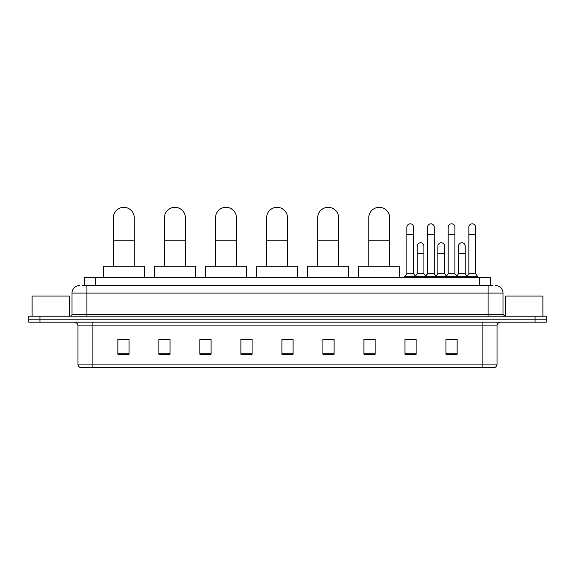 <?xml version="1.0" encoding="UTF-8"?>
<svg xmlns="http://www.w3.org/2000/svg" width="575" height="575" viewBox="0 0 575 575"><rect width="100%" height="100%" fill="white"/><g stroke="black" fill="none" stroke-linecap="round" stroke-linejoin="round"><path stroke-width="0.86" d="M84.309 285.638L84.309 277.43L490.691 277.43L490.691 285.638M82.239 285.638L492.933 285.638M82.067 285.638L86.911 285.638L86.911 293.092L71.997 293.092L71.997 314.345A1.862 1.862 0 0 1 70.136 316.207M79.458 285.638A7.453 7.453 0 0 0 71.997 293.092M495.542 285.638A7.453 7.453 0 0 1 503.003 293.092L503.003 314.345L504.864 316.207M39.934 316.207L28.75 316.207L28.75 319.19L39.934 319.19L28.75 319.19L28.75 322.173L39.934 322.173L39.934 319.19L535.066 319.19L39.934 319.19L39.934 316.207L535.066 316.207L535.066 319.19L546.25 319.19L535.066 319.19L535.066 322.173L39.934 322.173M535.066 322.173L546.25 322.173L546.25 316.207L535.066 316.207M497.037 364.083C496.929 365.865 496.038 367.058 494.349 367.662L482.123 367.662L482.123 364.083L497.037 364.083L497.037 325.903A3.73 3.73 0 0 1 500.76 322.173M482.123 367.662L80.651 367.662A3.73 3.73 0 0 1 77.963 364.083L77.963 325.903C77.747 323.639 76.504 322.395 74.24 322.173M457.139 354.272L457.139 339.365L445.956 339.365L445.956 354.272L457.139 354.272M416.128 354.272L416.128 339.365L404.944 339.365L404.944 354.272L416.128 354.272M375.116 354.272L375.116 339.365L363.932 339.365L363.932 354.272L375.116 354.272M334.104 354.272L334.104 339.365L322.92 339.365L322.92 354.272L334.104 354.272M129.044 354.272L129.044 339.365L117.861 339.365L117.861 354.272L129.044 354.272M170.056 354.272L170.056 339.365L158.873 339.365L158.873 354.272L170.056 354.272M211.068 354.272L211.068 339.365L199.884 339.365L199.884 354.272L211.068 354.272M252.08 354.272L252.08 339.365L240.896 339.365L240.896 354.272L252.08 354.272M293.092 354.272L293.092 339.365L281.908 339.365L281.908 354.272L293.092 354.272M365.793 339.437L375.116 339.437M406.511 339.437L413.964 339.437M447.817 339.437L455.278 339.437M252.08 339.365L240.896 339.437L252.08 339.365M211.068 339.365L199.884 339.437L211.068 339.365M161.482 339.437L170.056 339.437M281.908 339.437L290.483 339.437M129.044 339.437L117.861 339.437M334.104 339.437L322.92 339.437M69.388 316.207L69.388 296.075L32.107 296.075L32.107 316.207M113.383 266.247L113.383 217.781A10.436 10.436 0 0 1 123.826 207.338A10.436 10.436 0 0 1 134.263 217.781A10.436 10.436 0 0 0 123.826 207.338M134.263 266.247L134.263 217.781M144.332 277.43L144.332 266.247L103.32 266.247L103.32 277.43M164.464 266.247L164.464 217.781A10.436 10.436 0 0 1 174.901 207.338A10.436 10.436 0 0 1 185.344 217.781A10.436 10.436 0 0 0 174.901 207.338M185.344 266.247L185.344 217.781M195.407 277.43L195.407 266.247L154.395 266.247L154.395 277.43M215.539 266.247L215.539 217.781A10.436 10.436 0 0 1 225.982 207.338A10.436 10.436 0 0 1 236.418 217.781A10.436 10.436 0 0 0 225.982 207.338M236.418 266.247L236.418 217.781M246.488 277.43L246.488 266.247L205.476 266.247L205.476 277.43M266.62 266.247L266.62 217.781A10.436 10.436 0 0 1 277.064 207.338A10.436 10.436 0 0 1 287.5 217.781A10.436 10.436 0 0 0 277.064 207.338M287.5 266.247L287.5 217.781M297.57 277.43L297.57 266.247L256.558 266.247L256.558 277.43M317.702 266.247L317.702 217.781A10.436 10.436 0 0 1 328.138 207.338A10.436 10.436 0 0 1 338.582 217.781A10.436 10.436 0 0 0 328.138 207.338M338.582 266.247L338.582 217.781M348.644 277.43L348.644 266.247L307.632 266.247L307.632 277.43M368.776 266.247L368.776 217.781A10.436 10.436 0 0 1 379.22 207.338A10.436 10.436 0 0 1 389.656 217.781A10.436 10.436 0 0 0 379.22 207.338M389.656 266.247L389.656 217.781M399.726 277.43L399.726 266.247L358.714 266.247L358.714 277.43M406.884 234.629L413.598 234.629L413.598 273.707L406.884 273.707L406.884 227.175A3.357 3.357 0 0 1 410.449 223.826A3.357 3.357 0 0 1 413.598 227.175A3.357 3.357 0 0 0 410.449 223.826M406.884 273.707L404.649 276.69L404.649 277.43M413.598 273.707L415.833 276.69L404.649 276.69M427.541 273.707L427.541 234.629L434.247 234.629L434.247 273.707L427.541 273.707L425.299 276.69L415.833 276.69L415.833 277.43M427.541 234.629L427.541 227.175A3.357 3.357 0 0 1 431.106 223.826A3.357 3.357 0 0 1 434.247 227.175A3.357 3.357 0 0 0 431.106 223.826M434.247 273.707L436.49 276.69L425.299 276.69L425.299 277.43M448.191 273.707L448.191 234.629L454.904 234.629L454.904 273.707L448.191 273.707L445.956 276.69L436.49 276.69L436.49 277.43M448.191 234.629L448.191 227.175A3.357 3.357 0 0 1 451.763 223.826A3.357 3.357 0 0 1 454.904 227.175A3.357 3.357 0 0 0 451.763 223.826M454.904 273.707L457.139 276.69L445.956 276.69L445.956 277.43M468.848 273.707L468.848 234.629L475.561 234.629L475.561 273.707L468.848 273.707L466.613 276.69L457.139 276.69L457.139 277.43M468.848 234.629L468.848 227.175A3.357 3.357 0 0 1 472.413 223.826A3.357 3.357 0 0 1 475.561 227.175A3.357 3.357 0 0 0 472.413 223.826M475.561 273.707L477.796 276.69L466.613 276.69L466.613 277.43M477.796 276.69L477.796 277.43M417.213 246.114A3.357 3.357 0 0 1 420.778 242.765A3.357 3.357 0 0 1 423.919 246.114L423.919 253.575L417.213 253.575L417.213 246.114M423.919 253.575L423.919 273.707L417.213 273.707L417.213 253.575M417.213 273.707L415.402 276.115M423.919 273.707L425.73 276.115M437.863 246.114A3.357 3.357 0 0 1 441.435 242.765A3.357 3.357 0 0 1 444.576 246.114L444.576 253.575L437.863 253.575L437.863 246.114M444.576 253.575L444.576 273.707L437.863 273.707L437.863 253.575M437.863 273.707L436.058 276.115M444.576 273.707L446.387 276.115M458.519 246.114A3.357 3.357 0 0 1 462.084 242.765A3.357 3.357 0 0 1 465.232 246.114L465.232 253.575L458.519 253.575L458.519 246.114M465.232 253.575L465.232 273.707L458.519 273.707L458.519 253.575M458.519 273.707L456.715 276.115M465.232 273.707L467.044 276.115M542.893 316.207L542.893 296.075L505.612 296.075L505.612 316.207M95.493 285.638L95.493 277.43M479.507 285.638L479.507 277.43M86.911 316.207L86.911 314.345L503.003 314.345M71.997 314.345L86.911 314.345L86.911 293.092L488.089 293.092L488.089 316.207M503.003 293.092L488.089 293.092L488.089 285.638M482.123 322.173L482.123 325.903L77.963 325.903M497.037 325.903L482.123 325.903L482.123 364.083L92.877 364.083L92.877 367.662M77.963 364.083L92.877 364.083L92.877 322.173M293.092 353.754L281.908 353.754M252.08 353.754L240.896 353.754M211.068 353.754L199.884 353.754M170.056 353.754L158.873 353.754M129.044 353.754L117.861 353.754M334.104 353.754L322.92 353.754M375.116 353.754L363.932 353.754M416.128 353.754L404.944 353.754M457.139 353.754L445.956 353.754M113.383 240.149L134.263 240.149M164.464 240.149L185.344 240.149M215.539 240.149L236.418 240.149M266.62 240.149L287.5 240.149M317.702 240.149L338.582 240.149M368.776 240.149L389.656 240.149M413.598 234.629L413.598 227.175M434.247 234.629L434.247 227.175M454.904 234.629L454.904 227.175M475.561 234.629L475.561 227.175"/></g></svg>
